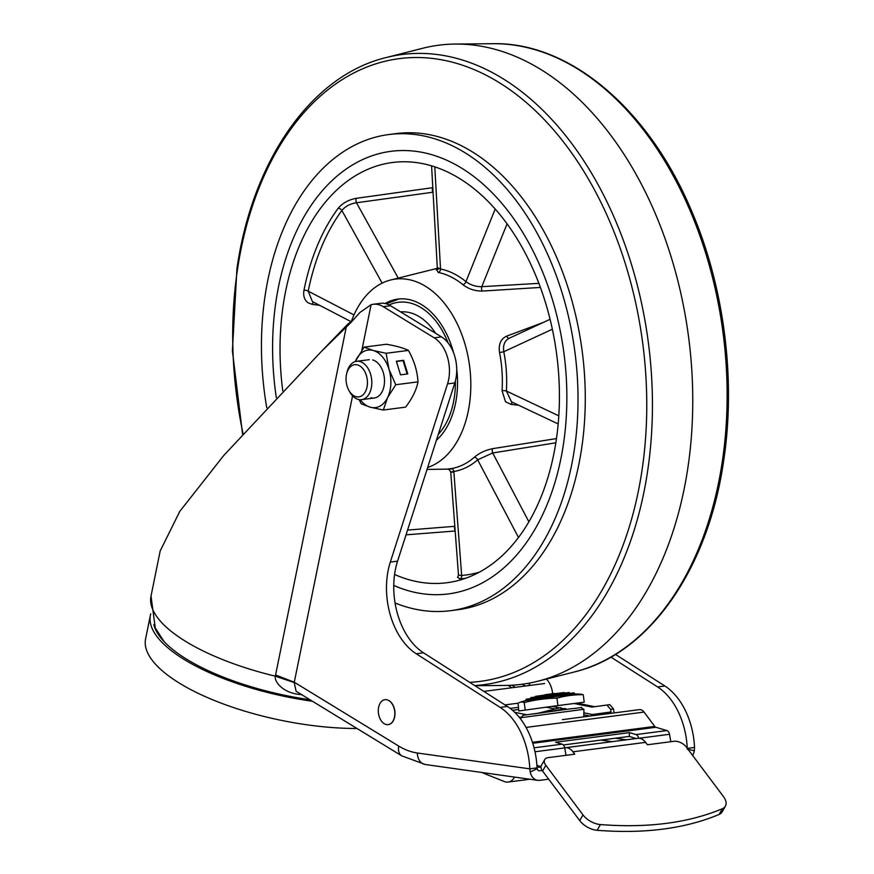 <?xml version="1.0" encoding="UTF-8"?>
<svg xmlns="http://www.w3.org/2000/svg" width="874" height="874" viewBox="0 0 874 874"><rect width="100%" height="100%" fill="white"/><g stroke="black" fill="none" stroke-linecap="round" stroke-linejoin="round"><path stroke-width="1.31" d="M312.466 701.265A149.836 52.801 -168.5 0 1 184.578 659.728A149.836 52.801 -168.5 0 1 150.404 615.23L145.587 638.872A149.836 52.801 11.5 0 0 179.771 683.37A149.836 52.801 11.5 0 0 357.007 728.49M150.404 615.23A149.836 52.801 -168.5 0 1 150.754 613.799M153.813 624.549A146.613 51.664 11.5 0 0 187.003 659.422A146.613 51.664 11.5 0 0 309.997 699.757M160.182 550.981L179.771 511.41L223.788 455.43L321.25 351.577L351.097 322.364L359.859 312.521L371.111 304.698L361.847 350.256M353.588 319.709L347.874 324.068L346.246 327.204L275.332 676.17C274.021 681.764 283.558 693.836 302.022 694.633M565.347 747.74L637.736 738.333A14.497 9.461 -97.4 0 1 637.878 738.312A14.497 9.461 -97.4 0 1 645.613 742.365L647.405 744.757L674.062 741.294A9.669 5.539 -150.4 0 1 686.352 747.062L723.497 796.64A16.114 9.232 -150.4 0 1 725.398 806.167A16.114 9.232 -150.4 0 1 722.383 808.723C688.428 822.947 647.765 828.224 600.405 824.564A16.114 9.232 -150.4 0 1 582.98 814.885L545.846 765.307A9.669 5.539 -150.4 0 1 544.71 759.593A9.669 5.539 -150.4 0 1 548.085 757.649L574.731 754.186L572.94 751.804A14.497 9.461 82.6 0 0 565.205 747.751A14.497 9.461 82.6 0 0 565.063 747.773L564.724 747.827M544.71 759.593L541.443 765.329A9.669 5.539 29.6 0 0 542.59 771.054L579.724 820.62A16.114 9.232 29.6 0 0 597.15 830.3C644.509 833.971 685.172 828.683 719.127 814.459A16.114 9.232 29.6 0 0 722.132 811.902L725.398 806.167M482.382 772.55A6.446 1.672 6 0 0 483.672 773.293L483.726 772.736M514.524 777.084A16.114 10.51 82.6 0 1 508.089 782.066A16.114 10.51 82.6 0 1 504.407 781.564L483.672 773.293M371.111 304.698A32.229 21.009 82.6 0 1 373.122 304.283A32.229 21.009 82.6 0 1 383.282 306.687L434.236 337.834A32.229 21.009 82.6 0 1 447.543 383.883L390.317 562.091A64.447 42.028 -97.4 0 0 416.243 653.774L500.114 707.383A64.447 42.028 82.6 0 1 529.797 768.847L417.324 752.984A93.452 60.94 82.6 0 1 398.752 746.09A12.892 8.653 -58.6 0 0 401.723 755.824L296.111 691.268L294.21 682.561L352.572 395.835M275.496 674.957L294.298 682.233L398.752 746.09M160.248 550.653L151.005 596.101A153.059 53.937 11.5 0 0 185.922 641.56A153.059 53.937 11.5 0 0 275.332 676.17L294.21 682.561M687.259 749.215L694.317 750.69L694.535 747.445A64.447 42.028 -97.4 0 0 664.863 685.992L615.46 654.418M694.317 750.69A12.892 9.614 -82 0 1 692.678 755.497M610.926 657.106L657.587 686.931A64.447 42.028 82.6 0 1 687.259 748.275M687.27 748.395L694.535 747.445M347.874 324.068L321.25 351.577M548.686 779.193L539.695 780.362A12.892 9.614 -82 0 1 537.739 780.351A12.892 9.614 -82 0 1 530.201 772.004L529.797 768.847L537.062 767.896A64.447 42.028 -97.4 0 0 507.39 706.443L423.519 652.823A64.447 42.028 82.6 0 1 397.583 561.141L454.808 382.943A32.229 21.009 -97.4 0 0 441.501 336.883L390.558 305.736A32.229 21.009 -97.4 0 0 380.387 303.333L373.122 304.283M530.201 772.004L537.204 768.694A3.223 2.404 98 0 0 539.094 770.781A3.223 2.404 98 0 0 539.575 770.781L542.164 770.453M537.204 768.694L537.062 767.896M555.351 698.173A161.581 152.502 -97 0 0 525.766 702.15L523.887 702.412A161.581 30 -97.5 0 0 519.964 702.314A161.581 30 -97.5 0 0 518.085 703.308L518.795 710.977L557.929 705.58L556.967 698.392L558.169 697.791L555.351 698.173L556.967 698.392M525.219 709.983L524.258 702.805L525.766 702.15M530.496 698.588L530.813 697.627L541.989 696.065L569.138 692.514L569.706 693.366M535.314 696.982L535.522 696.349L543.901 695.18L564.265 692.514L564.637 693.071M540.165 695.682L559.6 693.093M544.917 694.743L554.782 693.421M574.819 693.978L574.065 692.842L540.121 697.277L526.148 699.222L525.711 700.522L574.819 693.978A164.388 164.388 0 0 1 581.079 694.218A161.581 30 82.5 0 1 582.903 694.59L581.953 694.71L582.903 694.59M558.169 697.791A161.581 122.502 -97.9 0 1 569.957 695.486A161.581 122.502 -97.9 0 1 581.953 694.71M557.929 705.58L584.225 702.161L583.264 694.983M584.225 702.161L545.059 707.317M562.353 719.641L639.375 709.633A8.696 5.67 -97.4 0 0 639.375 709.633L580.773 717.248M574.557 703.592L591.916 707.099L606.917 705.034L610.664 709.393L611.002 711.949L593.129 714.419A10.63 6.937 82.6 0 1 591.578 714.364L584.804 712.987M594.757 706.705L577.43 703.209M613.963 712.933A5.473 4.151 -97.9 0 0 613.909 711.567L613.57 709.011L609.812 704.652L606.917 705.034M510.219 708.41L518.315 707.361M511.836 687.772L508.1 685.38M521.013 717.423L519.058 717.03M514.764 712.343L526.563 714.724M518.599 709.513L512.546 710.3M515.212 687.325L511.913 685.216M528.399 685.62A6.446 4.206 -97.4 0 0 529.786 683.588A18.529 12.083 82.6 0 1 530.037 682.965M546.37 679.065A18.529 12.083 82.6 0 1 552.587 693.41M522.368 684.222L524.782 685.773A6.446 4.206 -97.4 0 0 525.252 686.024M610.62 713.37A1.606 1.224 82.1 0 0 611.002 711.949M670.806 741.709L669.517 734.291A4.512 2.939 -97.4 0 0 666.895 730.566L655.871 727.277A3.223 2.098 82.6 0 1 654.746 726.425L644.062 712.081A8.696 5.67 -97.4 0 0 639.407 709.633M636.043 738.552L629.28 736.411L629.499 732.631L636.01 734.575A4.512 2.939 82.6 0 1 638.621 738.268M629.499 732.631L555.602 742.234L562.124 744.178A4.512 2.939 -97.4 0 1 564.735 747.904L534.986 751.76M629.28 736.411L563.359 744.965M537.04 767.438L541.017 767.001M566.035 755.322L564.735 747.904M541.028 766.738L536.909 765.307M550.609 711.458L561.01 709.48L560.758 707.579L538.788 713.042M564.582 709.601L565.489 708.432L561.01 709.48M388.908 700.631A12.564 8.194 -97.4 0 0 378.617 707.306A12.564 8.194 -97.4 0 0 384.221 723.683A12.564 8.194 82.6 0 0 388.176 724.622A12.564 8.194 82.6 0 0 394.84 714.124A12.564 8.194 82.6 0 0 388.908 700.631L389.05 700.62A12.564 8.194 82.6 0 1 394.982 714.102A12.564 8.194 82.6 0 1 388.329 724.601A12.564 8.194 82.6 0 1 388.253 724.612M563.479 443.926A223.143 145.51 82.6 0 1 448.46 593.905A223.143 145.51 82.6 0 1 393.748 585.449A223.143 145.51 82.6 0 0 448.46 593.905A223.143 145.51 82.6 0 0 563.479 443.926A223.143 145.51 82.6 0 0 390.995 151.322A223.143 145.51 82.6 0 1 563.479 443.926M276.304 397.626A223.143 145.51 82.6 0 1 275.976 301.301A223.143 145.51 82.6 0 1 390.995 151.322A223.143 145.51 82.6 0 0 275.976 301.301A223.143 145.51 82.6 0 0 276.304 397.626M319.611 305.321L312.171 304.36L308.019 302.765C304.392 299.99 303.038 295.805 303.966 290.234A209.869 136.857 82.6 0 1 338.151 208.296C342.652 202.997 348.737 199.665 356.417 198.3L432.87 187.648M282.772 390.831A211.869 138.158 82.6 0 1 283.242 304.906A211.869 138.158 82.6 0 1 402.827 161.766A211.869 138.158 82.6 0 1 556.214 440.321A211.869 138.158 82.6 0 1 457.244 580.784A211.869 138.158 82.6 0 1 394.578 574.48M351.359 321.457A95.867 62.513 82.6 0 1 390.645 279.997A95.867 62.513 82.6 0 1 469.371 404.815A95.867 62.513 82.6 0 1 427.659 467.481M451.224 468.923C446.297 469.305 446.275 469.207 451.159 468.606A3.223 2.447 -99.4 0 1 453.835 471.501C449.793 472.124 449.728 472.31 453.65 472.091M451.159 468.606A99.275 64.731 -97.4 0 0 474.254 457.31C479.203 453.093 485.321 450.208 492.619 448.668L556.476 438.584M518.686 405.252L511.093 404.4L505.478 401.712L502.058 390.645A3.223 0.699 -176.3 0 1 506.385 391.017L511.498 401.854M385.117 303.529A75.721 49.381 82.6 0 1 397.867 299.094A75.721 49.381 82.6 0 1 453.661 352.998M456.72 368.915A75.721 49.381 82.6 0 1 456.403 398.38A75.721 49.381 82.6 0 1 436.421 440.223M407.557 530.081L454.753 526.312A3.223 1.573 -94.8 0 0 455.136 530.551M455.168 531.01L406.028 534.833M303.966 290.234A3.223 1.125 -168.7 0 1 308.216 291.173L312.389 301.574M312.171 304.36A3.223 2.032 97.1 0 1 313.744 302.273M338.151 208.296A3.223 2.021 -143.7 0 1 341.876 210.492A206.657 134.76 -97.4 0 0 308.216 291.173L353.992 314.935M356.417 198.3A3.223 1.584 -98.2 0 0 356.472 202.768C350.321 203.675 345.449 206.242 341.876 210.492L382.135 283.121M432.816 187.713A3.223 1.562 -97.4 0 0 432.794 192.236L356.472 202.768L398.227 278.096M433.1 192.783L432.794 192.236M431.581 165.831L437.295 267.553L440.529 269.006A102.487 66.828 82.6 0 1 465.962 281.625C470.441 285.011 475.718 286.694 481.782 286.683L538.887 283.351M434.793 166.836L440.529 269.006A3.223 2.382 -78.7 0 1 438.267 272.459L436.552 269.629M495.187 209.006L465.962 281.625A3.223 2.01 -50.7 0 1 462.914 284.684A99.275 64.731 -97.4 0 0 438.267 272.459M507.073 223.831L481.782 286.683A3.223 1.617 -93.8 0 0 482.262 291.064C474.877 291.075 468.42 288.944 462.914 284.684M540.405 287.437L482.262 291.064M474.254 457.31A3.223 2.24 -131.1 0 1 477.674 459.833A102.487 66.828 82.6 0 1 453.835 471.501L461.658 575.463A3.223 2.447 -94.7 0 1 459.8 578.938L457.845 577.179M492.619 448.668A3.223 1.606 -98.6 0 0 492.707 452.972L477.674 459.833L518.49 537.488M555.842 442.801L492.707 452.972L528.879 521.811M427.036 469.425L447.488 469.141C448.395 468.683 449.476 469.677 450.744 472.113L458.489 575.114L461.658 575.463A206.657 134.76 -97.4 0 0 479.411 572.142M502.058 390.645A99.275 64.731 -97.4 0 0 499.557 352.583C498.344 344.389 500.693 338.915 506.603 336.162L543.475 322.364M511.093 404.4A3.223 2.054 96.8 0 1 512.699 402.422M499.557 352.583L503.795 351.719A102.487 66.828 82.6 0 1 506.385 391.017L558.803 415.827M506.603 336.162A3.223 1.967 -110.9 0 0 509.324 338.183M552.368 329.214L503.795 351.719C502.823 345.012 504.735 340.467 509.531 338.107L509.455 338.14M266.756 407.776A240.066 156.544 82.6 0 1 265.073 295.893A240.066 156.544 82.6 0 1 388.81 134.541A240.066 156.544 82.6 0 1 574.382 449.334A240.066 156.544 82.6 0 1 450.645 610.675A240.066 156.544 82.6 0 1 395.059 602.962M388.81 134.541L396.086 133.602A240.066 156.544 82.6 0 1 581.647 448.384A240.066 156.544 82.6 0 1 457.91 609.735L450.645 610.675M474.691 685.544A317.721 207.182 82.6 0 0 647.623 471.13A317.721 207.182 82.6 0 0 386.089 57.575L422.634 48.289A322.233 210.131 82.6 0 1 455.223 44.061A322.233 210.131 82.6 0 1 687.882 467.721A322.233 210.131 82.6 0 1 537.958 681.207A322.233 210.131 82.6 0 1 505.369 685.434L474.975 685.719M435.58 333.267A62.677 40.87 -97.4 0 0 400.642 311.909M366.938 377.655A16.224 10.586 82.6 0 1 362.054 395.616A16.224 10.586 82.6 0 1 348.781 390.175A16.224 10.586 82.6 0 1 346.541 383.915A16.224 10.586 82.6 0 1 346.65 373.755A16.224 10.586 82.6 0 1 356.909 364.775A16.224 10.586 82.6 0 1 366.938 377.655M346.65 373.755L347.054 372.106A19.337 12.607 82.6 0 1 356.581 361.312A19.337 12.607 82.6 0 1 371.232 376.76A19.337 12.607 82.6 0 1 361.563 399.658A19.337 12.607 82.6 0 1 349.589 391.661L348.781 390.175M388.985 369.265A29.006 18.911 82.6 0 1 387.575 397.637L383.315 410.026L370.358 407.208A29.006 18.911 -97.4 0 0 387.575 397.637L395.725 384.735L388.985 369.265A29.006 18.911 82.6 0 0 373.165 350.474L386.122 353.293L388.985 369.265M355.237 361.607A29.006 18.911 82.6 0 1 355.947 360.044A29.006 18.911 82.6 0 1 373.165 350.474L364.108 347.142L355.205 361.618M359.05 399.604L361.29 403.875L370.358 407.208A29.006 18.911 82.6 0 1 360.186 399.724M370.827 397.746A19.337 12.607 -97.4 0 0 384.473 382.386A19.337 12.607 -97.4 0 0 372.695 359.924M364.108 347.142L386.374 344.247C396.293 345.973 403.635 348.027 408.398 350.408C414.145 360.525 417.346 371.013 418.001 381.851C416.428 389.924 412.288 398.358 405.58 407.142L383.315 410.026M408.398 350.408L386.122 353.293M407.131 373.996L403.045 360.612L396.425 361.475M407.776 373.908L403.613 360.296L396.348 361.235L400.511 374.848L407.776 373.908M403.045 360.612L403.613 360.296M418.001 381.851L395.725 384.735M719.127 814.459L722.383 808.723M597.15 830.3L600.405 824.564M579.724 820.62L582.98 814.885M545.846 765.307L542.59 771.054M645.613 742.365L572.94 751.804M417.324 752.984A12.892 9.614 98 0 0 425.223 764.488L537.739 780.351M657.587 686.931L664.863 685.992M612.193 741.655L601.028 740.081M626.385 739.808L615.22 738.235M434.236 337.834L441.501 336.883M383.282 306.687L390.558 305.736M500.114 707.383L507.39 706.443M423.519 652.823L416.243 653.774M390.317 562.091L397.583 561.141M454.808 382.943L447.543 383.883M538.624 770.649L539.575 770.781M570.711 708.803C589.426 707.099 577.015 706.411 583.919 709.295L520.948 717.685L523.176 715.26L570.711 708.803L533.588 713.916M606.906 705.034L609.812 704.652M613.57 709.011L610.664 709.393M593.129 714.419A1.606 1.224 -97.9 0 1 592.878 715.675M590.769 715.948A1.606 1.191 101.4 0 0 591.578 714.364M590.026 716.046L584.553 714.943M555.045 708.978L546.851 707.328M566.658 709.327L565.041 709M564.123 708.814L560.835 708.159M559.546 707.896L552.783 706.531M669.517 734.291L638.916 738.268M636.01 734.575L666.895 730.566M534.058 747.816L562.124 744.178M655.871 727.277L532.758 743.271M532.452 742.31L654.746 726.425M644.062 712.081L526.039 727.408M465.602 578.271A209.869 136.857 82.6 0 1 459.8 578.938M492.914 43.7C569.881 41.941 648.967 109.283 691.52 210.831C724.164 286.552 736.083 379.196 723.672 460.653C708.257 569.214 649.109 654.014 574.502 671.92A317.721 207.182 -97.4 0 0 722.317 461.428A317.721 207.182 -97.4 0 0 492.914 43.7L455.223 44.061M469.666 682.332A313.984 204.745 -97.4 0 0 642.008 470.354A313.984 204.745 -97.4 0 0 483.868 74.072A313.984 204.745 -97.4 0 0 237.455 269.673A313.984 204.745 -97.4 0 0 243.027 433.624M438.3 434.345A72.498 47.283 -97.4 0 0 454.327 397.353A72.498 47.283 -97.4 0 0 455.409 380.867M448.133 342.958A72.498 47.283 -97.4 0 0 389.116 304.939M637.878 738.312L565.205 747.751M529.852 779.247L508.089 782.066M151.005 596.101L155.288 627.936L163.995 641.472M401.723 755.824L425.223 764.488M525.722 700.522A164.388 164.388 0 0 0 519.964 702.314M583.766 716.899L583.919 709.295M520.948 717.685L520.773 719.226M525.405 702.259L523.952 702.445M518.271 703.177L504.986 704.903M544.633 683.512L483.857 691.4M312.324 301.541L351.097 321.665M437.295 267.553L436.279 269.848L438.486 269.072M458.489 575.114L457.528 577.485M390.645 279.997L437.219 268.373M550.085 319.294L509.007 338.336M511.421 401.811L558.18 423.945M574.502 671.92L537.958 681.207M242.557 434.149L232.397 350.835L236.92 268.842C252.335 160.281 311.483 75.47 386.089 57.575M399.057 298.952L386.242 303.813M361.563 399.658L374.247 398.009M356.581 361.312L369.276 359.662"/></g></svg>
